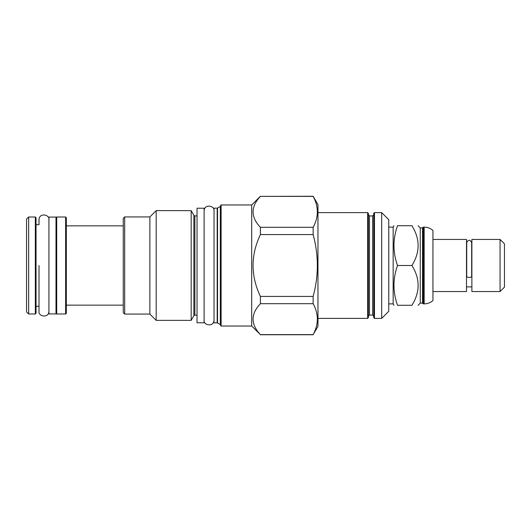 <?xml version="1.0" encoding="UTF-8"?>
<svg xmlns="http://www.w3.org/2000/svg" width="531" height="531" viewBox="0 0 531 531"><rect width="100%" height="100%" fill="white"/><g stroke="black" fill="none" stroke-linecap="round" stroke-linejoin="round"><path stroke-width="0.8" d="M432.944 291.552L466.503 291.552L466.503 239.448L432.944 239.448M432.944 230.434L432.944 300.566C430.415 302.736 427.488 303.838 424.163 303.871L424.163 227.129C427.488 227.162 430.415 228.264 432.944 230.434M422.537 227.905L422.537 303.095L420.267 303.095L420.267 227.905L422.537 227.905L423.313 227.129L423.313 303.871L424.163 303.871M411.917 265.5C420.18 278.762 420.18 292.023 411.917 305.292C420.18 305.292 420.18 305.292 411.917 305.292L397.527 305.292C392.801 305.292 392.801 305.292 397.527 305.292C392.801 292.023 392.801 278.762 397.527 265.5L411.917 265.5C420.18 252.238 420.18 238.977 411.917 225.708C420.18 225.708 420.18 225.708 411.917 225.708L397.527 225.708C392.801 238.977 392.801 252.238 397.527 265.5M388.765 227.129L393.152 227.129L393.152 303.871L393.969 305.292M397.527 225.708C392.801 225.708 392.801 225.708 397.527 225.708M381.683 318.388L381.683 212.612L388.765 219.695L388.765 311.305L381.683 318.388L374.461 318.388L373.751 317.677L373.751 265.5L373.751 316.191L372.623 315.062L372.623 215.938L373.751 214.809M381.683 212.612L374.461 212.612L374.461 318.388M374.461 212.612L373.751 213.323L373.751 265.5M372.623 315.062L369.503 315.062L369.503 215.938L368.375 214.809L368.375 317.677L367.664 318.388L317.963 318.388M317.963 212.612L367.664 212.612L368.375 213.323L368.375 265.5M260.402 196.384L313.137 196.258L317.963 204.614L317.963 326.386L313.137 334.616C318.733 324.308 318.733 314 313.137 303.692L313.137 296.424C318.733 275.808 318.733 255.192 313.137 234.576L313.137 227.308C318.733 217 318.733 206.692 313.137 196.384L260.402 196.384C250.639 206.692 250.639 217 260.402 227.308L260.402 234.576C250.639 255.192 250.639 275.808 260.402 296.424L260.402 303.692C250.639 314 250.639 324.308 260.402 334.616L251.694 326.034L221.108 326.034L221.108 204.966L251.694 204.966L251.694 326.034M260.402 196.258L251.694 204.966M260.402 227.308L313.137 227.308M260.402 334.616L313.137 334.616M221.108 326.034A0.425 0.425 0 0 1 220.684 325.609L220.684 205.391A0.425 0.425 0 0 1 221.108 204.966M220.684 205.829A0.71 0.71 0 0 1 220.332 206.446L220.332 324.554A0.71 0.71 180 0 1 220.684 325.171M220.332 324.554L217.537 322.941A0.71 0.71 180 0 0 217.186 322.848L214.026 322.848L214.026 208.152L217.186 208.152A0.71 0.71 0 0 0 217.537 208.059L217.537 322.941M220.332 206.446L217.537 208.059M204.116 208.225L204.116 322.775L197.034 322.775L197.034 208.225L204.116 208.225M197.034 215.871L194.857 215.871L194.857 315.129L197.034 315.129M194.857 215.871A1.135 1.135 0 0 1 193.875 215.301L193.875 315.699A1.135 1.135 180 0 1 194.857 315.129M193.875 315.699L191.18 320.372L156.187 320.372L149.881 314.067L124.679 314.067L124.679 216.933L149.881 216.933L149.881 314.067M193.875 215.301L191.18 210.628L191.18 320.372M191.18 210.628L156.187 210.628L156.187 320.372M156.187 210.628L149.881 216.933M124.679 216.933L123.265 218.347L123.265 312.653L124.679 314.067M66.342 265.5L66.342 313.29L65.632 314L65.632 217L66.342 217.71L66.342 265.5M56.001 217.71L56.711 217L56.711 314L65.632 314M56.001 217.073L56.001 313.927L48.925 313.927L48.925 217.073L56.001 217.073M36.035 265.5L36.035 313.29L35.331 314L35.331 217L36.035 217.71L36.035 265.5M28.674 217L26.55 219.124L26.55 311.876L28.674 314L28.674 217L35.331 217M260.402 303.692L313.137 303.692M260.402 296.424L313.137 296.424M260.402 234.576L313.137 234.576M471.667 276.279A2.476 1.168 180 0 1 469.192 277.447A2.476 1.168 180 0 1 466.716 276.279L466.716 242.634C468.369 239.435 470.015 239.435 471.667 242.634L471.667 276.279M471.88 265.5L471.88 239.448L500.063 239.448L500.063 291.552L471.88 291.552L471.88 265.5M500.063 291.552L504.45 287.165L504.45 243.835L500.063 239.448M36.035 306.281L39.009 306.281L39.009 311.239C37.867 316.396 48.839 318.627 48.925 311.239M39.009 265.5L39.009 311.239L39.009 265.5M36.035 224.719L39.009 224.719L39.009 219.761C39.254 212.261 50 214.657 48.925 219.761M367.664 212.612L367.664 318.388M217.186 208.152L217.186 322.848M422.537 303.095L423.313 303.871M423.313 227.129L424.163 227.129M420.267 303.095L418.076 305.292M420.267 227.905L418.076 225.708M393.152 227.129L393.969 225.708M388.765 303.871L393.152 303.871M369.503 215.938L372.623 215.938M369.503 315.062L368.375 316.191M260.402 334.742L313.137 334.742M123.265 225.854L66.342 225.854M123.265 305.146L66.342 305.146M56.711 217L65.632 217M28.674 314L35.331 314M56.001 313.29L56.711 314M471.88 286.879L466.503 286.879M204.116 320.087C202.975 325.251 213.94 327.481 214.026 320.087M214.026 210.913C215.108 205.802 204.355 203.406 204.116 210.913"/></g></svg>
